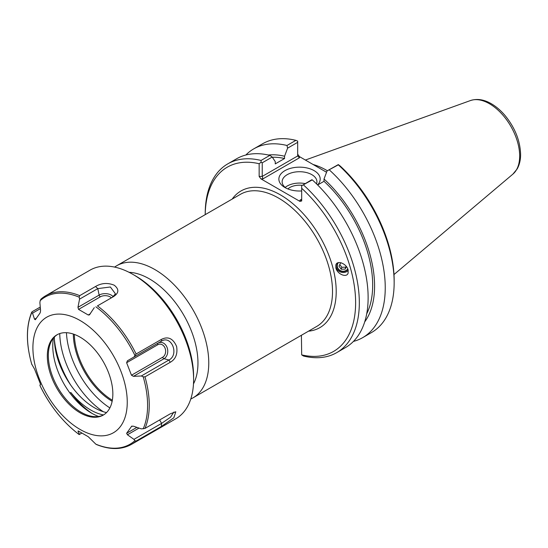 <?xml version="1.0" encoding="UTF-8"?>
<svg xmlns="http://www.w3.org/2000/svg" width="548" height="548" viewBox="0 0 548 548"><rect width="100%" height="100%" fill="white"/><g stroke="black" fill="none" stroke-linecap="round" stroke-linejoin="round"><path stroke-width="0.82" d="M347.74 268.876A5.665 5.199 16.8 0 1 340.692 270.719A5.665 5.199 16.8 0 1 337.472 264.369A5.665 5.199 16.8 0 1 338.424 262.629M335.897 268.02L335.849 264.992C337.068 259.793 346.713 263.684 348.103 269.938L348.144 272.959C346.932 278.165 337.28 274.274 335.897 268.02M348.22 270.452A7.035 6.46 16.8 0 1 339.904 271.746A7.035 6.46 16.8 0 1 336.013 264.547M109.874 407.918A65.157 37.62 60 0 1 66.445 332.698M193.478 383.901A68.644 39.634 -120 0 0 197.965 362.954A68.644 39.634 -120 0 0 129.047 272.301M112.141 401.273A55.314 31.935 60 0 1 73.329 334.054M260.896 178.847L262.958 178.847L262.239 176.415L262.239 162.797L272.212 157.036L269.863 155.372L261.06 160.454A108.97 62.917 -120 0 0 227.783 163.866A108.97 62.917 -120 0 0 205.219 213.754L205.219 214.645A106.353 61.403 60 0 1 259.156 163.736L259.156 176.415L260.896 178.847L299.948 201.39L301.688 200.972L301.688 188.286A106.353 61.403 60 0 1 355.625 302.722A106.353 61.403 60 0 1 301.688 354.878L301.407 335.273M190.773 399.006A76.282 44.039 -120 0 0 192.971 397.875A76.282 44.039 -120 0 0 208.767 362.954A76.282 44.039 -120 0 0 175.47 286.193A76.282 44.039 -120 0 0 116.69 265.753A76.282 44.039 -120 0 0 114.614 267.095M112.34 400.225A54.793 31.633 60 0 1 74.343 334.41M286.179 188.19A17.392 10.042 180 0 1 282.138 181.758A17.392 10.042 180 0 1 299.53 171.716A17.392 10.042 180 0 1 316.922 181.758A17.392 10.042 180 0 1 316.532 183.875M317.573 184.902A20.66 11.926 0 0 0 311.223 169.25A20.66 11.926 0 0 0 283.638 171.462A20.66 11.926 0 0 0 284.919 187.519A20.66 11.926 0 0 0 301.688 190.951M305.113 183.601A17.392 10.042 0 0 0 285.186 187.43M326.553 172.264L299.427 156.605L297.68 154.173M327.06 170.928L338.308 164.838A108.97 62.917 60 0 1 394.156 282.617L394.156 280.48A106.353 61.403 -120 0 0 340.219 166.044L338.315 164.592L327.06 170.928L324.012 179.011L324.012 181.299L317.641 184.977M323.478 170.49A75.405 43.539 60 0 1 326.567 172.236M327.368 170.75A76.282 44.039 -120 0 0 313.12 164.51M299.948 200.198L301.181 200.082L301.688 199.191L299.948 200.198L299.948 201.39M311.661 179.819L301.688 185.738L312.285 179.867L311.661 179.819M301.688 188.286L301.688 185.738M262.958 178.847L299.427 157.797L297.68 155.954L262.239 176.415L259.156 176.415M261.06 160.454L261.054 162.277L262.239 162.797M261.054 162.277L259.156 163.736M272.212 157.036L275.254 161.605L275.254 163.893L284.563 158.523L284.563 156.235L287.604 148.152L297.68 142.336L297.68 155.954M297.68 142.336L297.68 141.131L295.886 140.35L286.981 145.487L287.604 148.152M312.285 179.867A108.97 62.917 -120 0 1 345.562 347.528L336.76 352.611A108.97 62.917 -120 0 1 303.482 356.022L301.688 354.878M394.156 282.617A108.97 62.917 60 0 1 371.585 332.499L362.673 337.643A108.97 62.917 60 0 1 353.439 341.418M329.403 169.983A108.97 62.917 60 0 1 362.673 337.643M269.863 155.372A108.97 62.917 -120 0 0 236.592 158.783L227.783 163.866M336.76 352.611A108.97 62.917 -120 0 0 303.482 184.95M245.826 155.016A108.97 62.917 60 0 1 253.703 148.898L262.615 143.761A108.97 62.917 60 0 1 295.886 140.35M302.119 185.327A13.727 7.925 0 0 0 287.864 188.93M324.012 181.299A96.722 55.841 60 0 1 366.708 313.846M324.012 179.011A99.407 57.396 60 0 1 364.708 321.895M268.362 155.022A99.407 57.396 60 0 1 284.563 156.235M253.703 148.898A108.97 62.917 60 0 1 286.981 145.487M272.349 157.255A96.722 55.841 60 0 1 284.563 158.523M346.432 266.616L345.137 269.116L341.212 269.239L338.972 266.129L340.651 262.896L341.411 262.869M339.808 264.52L341.801 267.287L345.726 267.157L346.178 266.287M341.212 269.239L341.801 267.287M345.137 269.116L345.726 267.157M337.869 262.793A6.007 5.514 -163.2 0 0 339.657 270.52A6.007 5.514 -163.2 0 0 347.891 269.26M134.883 440.681L136.116 441.044L161.345 426.474L161.605 423.385L133.959 439.352L134.883 440.681A84.947 49.046 60 0 1 95.845 444.168L88.249 436.715L78.275 430.954M40.264 307.038L32.161 311.716L31.846 312.504L32.524 313.168L40.401 308.62M95.53 286.501L79.7 295.639L79.2 297.18L79.556 299.146L97.804 288.611L95.53 286.501C101.449 282.994 107.682 282.562 114.231 285.207C119.327 289.282 119.012 293.132 113.278 296.749L113.552 296.612M97.448 305.887L113.278 296.749L97.448 305.887A85.803 49.539 60 0 1 136.116 353.987L133.959 357.001L161.605 341.041L161.345 339.424L136.116 353.987M170.223 362.297L168.969 360.015L141.322 375.983L143.199 376.798L144.994 376.86L170.223 362.297C175.655 359.248 177.792 353.987 176.62 346.514C173.12 338.424 168.031 336.061 161.345 339.424M36.353 318.196L34.545 319.237L35.332 319.724L40.182 312.826L40.579 310.648L39.888 302.695L40.168 300.667L41.032 299.092A85.803 49.539 60 0 1 45.676 295.756L90.03 270.15A85.803 49.539 60 0 1 132.931 274.397A85.803 49.539 60 0 1 193.608 379.49A85.803 49.539 60 0 1 175.833 418.768L131.479 444.373A85.803 49.539 60 0 0 136.116 441.044M161.345 426.474L173.832 417.788L175.792 411.767L170.223 413.85L144.994 428.42L141.322 428.879L133.452 426.18L131.472 426.385L132.054 426.049M131.479 444.373C121.512 449.881 109.819 449.929 96.4 444.503L95.845 444.168M133.959 439.352L127.417 434.77L139 428.084M136.89 427.358L126.622 433.283L127.417 434.77M126.622 433.283L131.712 426.18M127.252 402.205A66.712 38.518 60 0 1 56.492 408.527A66.712 38.518 60 0 1 56.492 314.182A66.712 38.518 60 0 1 127.252 402.205M141.322 375.983L133.452 376.346L164.03 358.693A8.542 6.734 84.9 0 0 167.051 347.425A8.542 6.734 84.9 0 0 157.988 343.13L127.417 360.783L126.622 362.728L157.79 344.733A1.747 1.007 60 0 1 157.988 343.13L161.605 341.041C171.661 335.006 179.319 354.727 168.969 360.015L164.03 358.693A1.747 1.007 -120 0 1 162.64 357.228L131.472 375.222L133.452 376.346M131.472 375.222L126.622 362.728M161.605 341.041L133.959 357.001M94.283 307.654L89.379 314.929L88.249 314.997L78.556 309.394L100.318 296.831A1.747 1.007 60 0 1 99.133 295.084L77.96 307.312L78.556 309.394M77.96 307.312L79.556 299.146M34.545 319.237L32.524 313.168M40.244 386.155L39.888 385.039L40.579 384.641L40.182 383.381L34.545 369.078L31.736 364.16M81.782 433.112L79.2 434.557A84.947 49.046 60 0 1 40.168 385.998M79.556 434.393L77.96 431.139L78.556 431.112M113.278 296.749L112.532 297.119L115.457 293.838L110.36 286.988L97.804 288.611L99.133 295.084A8.542 4.932 0 0 1 113.107 296.749M32.161 311.716L31.846 312.504A84.947 49.046 60 0 0 31.846 364.55M173.894 412.055L170.524 417.206L161.605 423.385L159.632 419.967M103.49 414.932A56.663 32.716 60 0 1 70.843 392.498L69.932 393.026M54.389 337.061A56.663 32.716 -120 0 0 106.524 412.575M92.023 413.398A60.061 34.675 60 0 1 70.843 392.498M98.613 416.466A54.896 31.695 60 0 1 53.409 338.178M132.931 274.397L135.363 275.802A82.371 47.56 60 0 1 193.608 376.682L193.608 379.49M103.305 411.726A66.329 38.291 60 0 1 59.753 333.568M70.589 384.895A70.356 40.62 60 0 1 54.382 339.472M103.75 414.795A46.333 26.749 60 0 1 92.79 416.473A46.333 26.749 60 0 1 57.93 387.758A46.333 26.749 60 0 1 50.491 343.212A46.333 26.749 60 0 1 57.43 334.561M112.847 393.889A46.333 26.749 60 0 1 103.25 415.096A46.333 26.749 60 0 1 56.917 388.347A46.333 26.749 60 0 1 56.917 334.842A46.333 26.749 60 0 1 92.619 347.261A46.333 26.749 60 0 1 112.847 393.889M308.49 331.184A78.898 45.553 -120 0 0 319.868 236.531A78.898 45.553 -120 0 0 232.208 199.061M116.69 265.753L240.435 194.314A76.282 44.039 60 0 1 299.215 214.748A76.282 44.039 60 0 1 332.513 291.515A76.282 44.039 60 0 1 316.71 326.437L192.971 397.875M299.427 157.797L299.427 156.605M512.907 174.12L517.216 168.866C519.49 164.749 520.614 159.934 520.6 154.42C520.168 140.713 515.004 127.766 505.098 115.573C500.845 110.545 496.241 106.593 491.289 103.716C483.994 99.483 477.041 98.434 470.437 100.558A42.703 24.653 60 0 1 502.454 114.628A42.703 24.653 60 0 1 519.668 156.043A42.703 24.653 60 0 1 512.907 174.12L393.985 274.548M40.84 299.229L45.676 295.756A85.803 49.539 60 0 1 79.7 295.639M144.994 376.86A85.803 49.539 60 0 1 149.248 405.095A85.803 49.539 60 0 1 144.994 428.42M143.199 376.798A84.947 49.046 60 0 1 147.59 405.356A84.947 49.046 60 0 1 143.199 428.844M95.845 306.791A84.947 49.046 60 0 1 134.883 355.351M40.168 300.667A84.947 49.046 60 0 1 79.2 297.18M157.79 344.733A6.857 5.405 -95.1 0 1 165.064 348.179A6.857 5.405 -95.1 0 1 162.64 357.228M100.318 296.831A6.857 3.959 180 0 1 111.285 297.838M90.365 313.778L88.249 314.997M470.437 100.558L305.387 160.043M31.77 364.351C25.955 343.76 25.948 326.341 31.757 312.107M79.165 434.578C63.246 422.508 50.258 406.342 40.203 386.087"/></g></svg>
